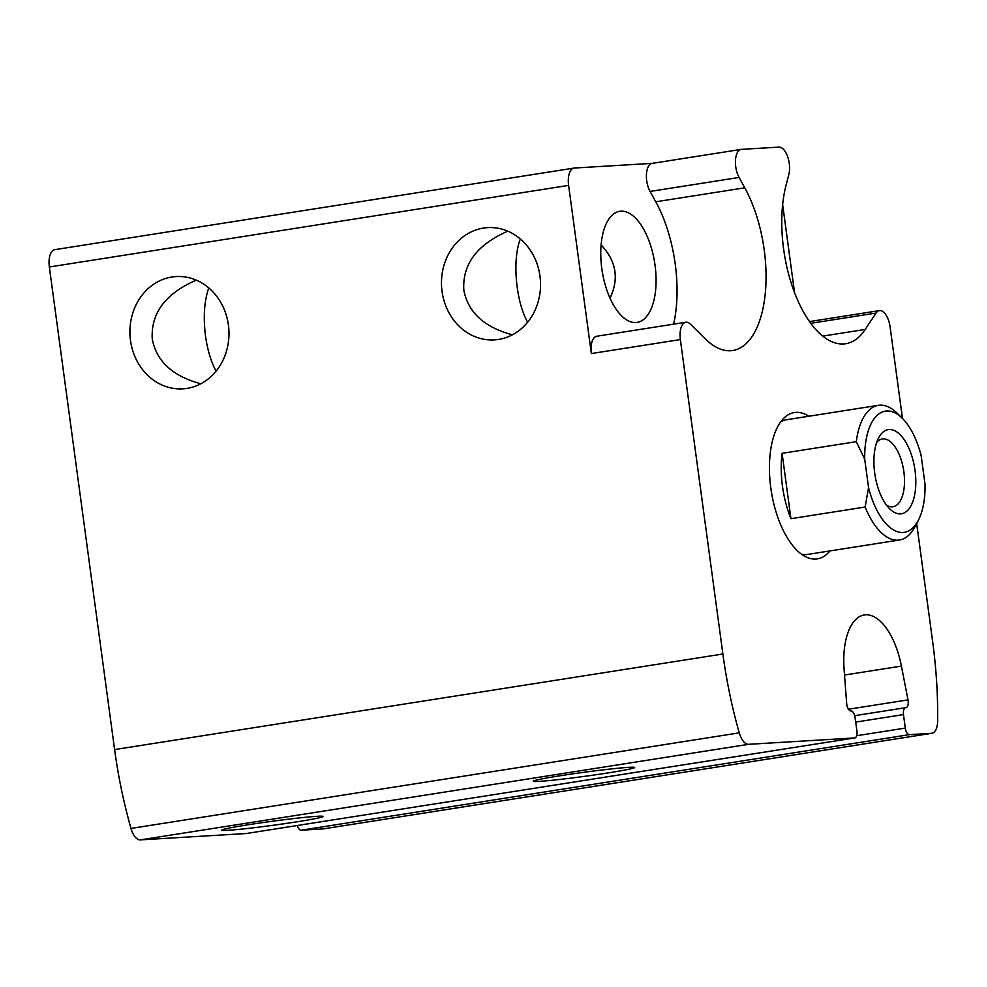 <?xml version="1.0" encoding="UTF-8"?>
<svg xmlns="http://www.w3.org/2000/svg" width="987" height="987" viewBox="0 0 987 987"><rect width="100%" height="100%" fill="white"/><g stroke="black" fill="none" stroke-linecap="round" stroke-linejoin="round"><path stroke-width="1.48" d="M208.775 287.92C204.247 300.936 203.162 316.926 205.506 335.888C207.467 349.83 210.984 361.6 216.067 371.186M200.842 383.77C172.713 376.232 156.526 361.341 152.269 339.096C150.703 313.323 165.36 293.67 196.253 280.123M512.401 334.815C484.272 327.289 468.085 312.385 463.828 290.141C462.261 264.368 476.918 244.714 507.811 231.168M520.334 238.965C512.117 259.717 515.757 301.183 527.626 322.231M601.799 268.464A56.234 26.575 81.1 0 0 635.949 322.539A56.234 26.575 81.1 0 0 637.158 322.416A56.234 26.575 81.1 0 0 654.677 262.739A56.234 26.575 81.1 0 0 619.7 211.304A56.234 26.575 81.1 0 0 601.799 268.464M601.095 244.961C616.283 260.963 619.256 278.692 610.015 298.136M55.136 249.625A17.038 8.056 81.1 0 0 54.766 249.674L574.039 168.086A17.038 8.056 81.1 0 1 574.397 168.037L652.321 163.361M822.763 336.111L865.229 329.436A98.836 46.71 81.1 0 1 845.723 343.723A98.836 46.71 81.1 0 1 794.301 291.967A98.836 46.71 81.1 0 1 786.034 185.334L788.847 174.465A17.038 8.056 81.1 0 0 787.552 156.415A17.038 8.056 81.1 0 0 778.928 147.112L741.521 149.358A17.038 8.056 81.1 0 0 741.151 149.395A17.038 8.056 81.1 0 0 735.5 159.894A17.038 8.056 81.1 0 0 739.09 177.45L744.778 187.814A98.836 46.71 81.1 0 1 765.604 289.635A98.836 46.71 81.1 0 1 732.786 350.508A98.836 46.71 81.1 0 1 705.508 339.034L690.493 324.229A17.038 8.056 81.1 0 0 685.792 322.243A17.038 8.056 81.1 0 0 680.364 339.565L722.879 653.999A272.659 128.841 81.1 0 0 739.263 732.86A17.038 8.056 81.1 0 0 748.59 744.321L854.594 737.943A6.81 3.22 81.1 0 0 854.742 737.931A6.81 3.22 81.1 0 0 856.901 730.997L855.075 717.5A6.81 3.22 81.1 0 0 850.93 710.948A6.81 3.22 81.1 0 1 846.686 703.558L844.107 669.544A60.984 28.82 81.1 0 1 864.291 614.963A60.984 28.82 81.1 0 1 901.415 666.089L908.003 699.882A6.81 3.22 81.1 0 1 905.967 707.63A6.81 3.22 81.1 0 1 905.807 707.642A6.81 3.22 81.1 0 0 905.647 707.667A6.81 3.22 81.1 0 0 903.475 714.588L905.301 728.085A6.81 3.22 81.1 0 0 909.446 734.649L931.555 733.316A17.038 8.056 81.1 0 0 931.913 733.279A17.038 8.056 81.1 0 0 937.65 720.929A272.659 128.841 81.1 0 0 932.616 641.39L916.676 523.48M574.039 168.086A17.038 8.056 81.1 0 0 568.611 185.396L591.349 353.556L680.364 339.565M54.766 249.674A17.038 8.056 81.1 0 0 49.35 266.983L114.603 749.577A272.659 128.841 81.1 0 0 130.987 828.426A17.038 8.056 81.1 0 0 140.302 839.888L246.306 833.521A6.81 3.22 81.1 0 0 246.454 833.497A6.81 3.22 81.1 0 0 246.602 833.472M829.956 550.919A74.062 35.001 -98.9 0 1 806.083 556.964A74.062 35.001 -98.9 0 1 771.279 491.144A74.062 35.001 -98.9 0 1 784.209 417.822A74.062 35.001 -98.9 0 1 808.797 416.243M902.476 418.451L890.101 326.956A17.038 8.056 81.1 0 0 879.392 310.609A17.038 8.056 81.1 0 0 876.037 313.064L865.229 329.436M782.642 204.519L794.56 292.67M130.481 340.404A56.234 49.51 -93.4 0 0 182.817 388.841A56.234 49.51 -93.4 0 0 228.861 329.732A56.234 49.51 -93.4 0 0 176.068 276.57A56.234 49.51 -93.4 0 0 130.481 340.404M442.053 291.449A56.234 49.51 -93.4 0 0 494.376 339.886A56.234 49.51 -93.4 0 0 540.432 280.789A56.234 49.51 -93.4 0 0 487.627 227.627A56.234 49.51 -93.4 0 0 442.053 291.449M316.913 816.323A51.127 2.048 172.3 0 0 260.765 822.874A51.127 2.048 172.3 0 0 221.767 830.079A51.127 2.048 172.3 0 0 272.671 825.342A51.127 2.048 172.3 0 0 323.008 816.385A51.127 2.048 172.3 0 0 316.913 816.323M628.472 767.368A51.127 2.048 172.3 0 0 572.324 773.919A51.127 2.048 172.3 0 0 533.325 781.124A51.127 2.048 172.3 0 0 584.242 776.387A51.127 2.048 172.3 0 0 634.567 767.43A51.127 2.048 172.3 0 0 628.472 767.368M297.395 825.502A6.81 3.22 81.1 0 0 301.158 830.215L323.267 828.895A17.038 8.056 81.1 0 0 323.625 828.846A17.038 8.056 81.1 0 0 323.995 828.772M685.792 322.243L596.777 336.234A17.038 8.056 81.1 0 0 591.349 353.556M673.615 324.155A98.836 46.71 81.1 0 0 655.763 201.792L650.063 191.441L739.09 177.45M652.493 163.349A17.038 8.056 81.1 0 0 652.136 163.386A17.038 8.056 81.1 0 0 646.473 173.885A17.038 8.056 81.1 0 0 650.063 191.441M918.255 520.47A61.342 28.993 -98.9 0 1 868.56 487.64L864.711 459.202A61.342 28.993 -98.9 0 1 902.18 418.155A61.342 28.993 -98.9 0 1 921.179 455.809L925.029 484.247A61.342 28.993 -98.9 0 1 918.255 520.47L914.924 526.811A68.165 32.213 -98.9 0 1 899.515 539.988L807.526 554.447A68.165 32.213 -98.9 0 1 801.518 554.225M780.717 421.831A68.165 32.213 -98.9 0 1 786.368 419.771L878.356 405.324A68.165 32.213 -98.9 0 1 897.06 413.134L902.18 418.155M915.035 470.515A42.601 20.135 -98.9 0 1 889.78 508.922A42.601 20.135 -98.9 0 1 878.615 437.87A42.601 20.135 -98.9 0 1 899.12 433.737A42.601 20.135 -98.9 0 1 915.035 470.515M864.711 459.202L856.284 441.682A68.165 32.213 -98.9 0 1 878.356 405.324M899.515 539.988A68.165 32.213 -98.9 0 1 865.118 507.034L868.56 487.64M865.118 507.034L790.932 518.681A68.165 32.213 81.1 0 1 782.099 453.329L790.932 518.681M856.284 441.682L782.099 453.329M876.69 442.398A34.298 16.211 -98.9 0 1 882.316 438.968A34.298 16.211 -98.9 0 1 903.882 471.885A34.298 16.211 -98.9 0 1 892.964 506.75A34.298 16.211 -98.9 0 1 886.56 505.208M49.35 266.983L568.611 185.396M114.603 749.577L722.879 653.999M130.987 828.426L739.263 732.86M140.302 839.888L748.59 744.321M246.306 833.521L854.594 737.943M844.527 675.034L901.415 666.089M848.45 709.234L908.003 699.882M854.705 715.674L905.498 707.691M855.704 722.102L903.475 714.588M856.63 735.734L905.301 728.085M301.158 830.215L909.446 734.649M323.267 828.895L931.555 733.316M810.771 323.317L876.037 313.064M655.763 201.792L744.778 187.814M246.454 833.497L854.742 737.931M854.705 715.661L905.647 707.667M323.625 828.846L931.913 733.279M809.525 321.589L879.392 310.609M652.136 163.386L741.151 149.395"/></g></svg>
